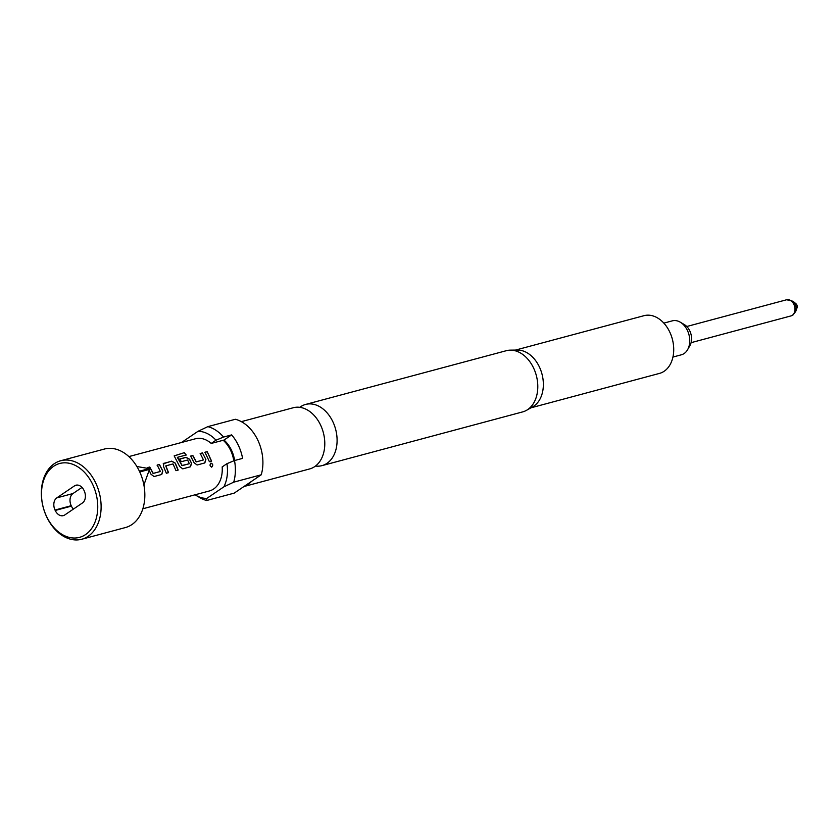 <?xml version="1.0" encoding="UTF-8"?>
<svg xmlns="http://www.w3.org/2000/svg" width="839" height="839" viewBox="0 0 839 839"><rect width="100%" height="100%" fill="white"/><g stroke="black" fill="none" stroke-linecap="round" stroke-linejoin="round"><path stroke-width="1.26" d="M211.743 467.092C209.802 466.232 209.551 464.911 210.967 463.128C213.033 463.977 213.295 465.299 211.743 467.092L211.554 467.124M210.809 463.17C212.865 463.998 213.116 465.309 211.575 467.092L211.459 467.124M315.506 466.033A31.672 22.58 -105 0 0 321.987 465.635A31.672 22.58 -105 0 0 332.999 422.017A31.672 22.58 -105 0 0 305.606 404.44A31.672 22.58 -105 0 0 299.785 407.334M795.718 311.447L797.05 307.808A2.989 2.129 -105 0 0 795.959 303.749L792.991 301.264A7.499 5.349 75 0 1 795.718 311.447L792.991 314.992L790.978 315.915A8.369 5.967 -105 0 0 792.299 315.307A8.369 5.967 -105 0 0 794.271 305.323A8.369 5.967 -105 0 0 786.657 299.754L792.991 301.264M672.93 357.057L681.383 354.792A17.567 12.522 -105 0 0 687.613 349.664A17.567 12.522 -105 0 0 687.487 330.597A17.567 12.522 -105 0 0 680.261 322.176A17.567 12.522 -105 0 0 672.291 320.855L663.838 323.12M687.613 349.664L689.931 345.574A13.424 9.575 -105 0 0 689.836 330.996A13.424 9.575 -105 0 0 684.309 324.567L680.261 322.176M85.547 534.59A38.248 27.268 -105 0 0 92.804 484.701A38.248 27.268 -105 0 0 53.675 466.264A38.248 27.268 -105 0 0 46.428 516.153A38.248 27.268 -105 0 0 85.547 534.59M54.304 463.694A40.639 28.966 75 0 1 60.723 460.737A40.639 28.966 75 0 1 97.733 487.805A40.639 28.966 75 0 1 88.158 536.299A40.639 28.966 75 0 1 81.74 539.246A40.639 28.966 75 0 1 44.729 512.178A40.639 28.966 75 0 1 54.304 463.694M60.723 460.737L104.445 449.033A40.639 28.966 75 0 1 139.41 471.203L149.122 468.602A40.639 28.966 -105 0 1 149.478 469.358L139.767 471.958A40.639 28.966 75 0 1 131.88 524.585A40.639 28.966 75 0 1 125.462 527.542L81.74 539.246M148.063 468.414L147.549 467.617L149.751 467.019L153.243 473.385L160.396 471.476L157.187 465.026L159.4 464.439L162.829 471.046L161.77 474.465L154.04 476.542L150.978 474.213L149.153 470.291M163.196 463.831L171.691 461.146L175.278 463.107L178.183 470.071L175.98 470.669L173.023 463.936L165.881 465.844L168.534 472.661L166.332 473.248L163.427 466.295L163.962 463.212L163.259 463.768M165.744 465.96L168.377 472.714M186.216 454.969L177.48 457.307L182.21 465.635L189.352 463.715L187.621 460.024L181.339 461.702L179.724 459.006L186.048 457.297L189.635 459.269L191.544 463.359L190.484 466.778L182.745 468.854L179.682 466.526L174.166 455.871L184.255 452.682L186.216 454.969M177.365 457.465L181.979 465.467M202.461 452.903L205.891 459.51L204.831 462.939L197.102 465.005L194.05 462.677L190.621 456.08L192.823 455.483L196.326 461.849L203.458 459.94L200.259 453.49L202.461 452.903L205.891 459.51M207.181 451.644L211.606 461.135L209.393 461.712L204.978 452.231L207.181 451.644L211.438 461.188M128.87 456.594L195.403 438.776A27.016 19.255 75 0 1 211.218 443.422L224.003 440.066L231.648 434.885L223.552 437.056L216.001 440.192L211.218 443.422M149.478 469.358L144.077 484.491A27.016 19.255 75 0 1 144.528 489.252M226.95 463.673L234.501 460.548A38.248 27.268 75 0 1 233.714 482.163L223.856 486.851A34.105 24.31 -105 0 0 226.95 463.673L222.178 466.914A27.016 19.255 75 0 1 213.641 489.001A27.016 19.255 75 0 1 209.383 490.962L142.85 508.78M241.349 421.65L293.304 407.733A31.672 22.58 75 0 1 320.697 425.31A31.672 22.58 75 0 1 309.685 468.928L243.918 486.536M530.972 407.817L659.464 373.407A29.879 21.3 -105 0 0 669.858 332.254A29.879 21.3 -105 0 0 644.006 315.684L515.513 350.083M305.606 404.44L506.305 350.702A31.672 22.58 75 0 1 510.353 350.146L517.474 350.062A29.879 21.3 75 0 1 539.498 367.167A29.879 21.3 75 0 1 532.681 406.852L526.473 410.344A31.672 22.58 75 0 1 522.697 411.886L321.987 465.635M510.353 350.146A31.672 22.58 75 0 1 533.698 368.269A31.672 22.58 75 0 1 526.473 410.344M195.036 494.8A34.105 24.31 -105 0 0 195.749 495.241A34.105 24.31 -105 0 0 206.814 498.408L206.677 500.495L234.207 493.122L261.244 474.79L233.714 482.163M206.677 500.495A38.248 27.268 75 0 1 199.797 497.621L195.749 495.241M234.501 460.548L242.597 458.377A38.248 27.268 -105 0 0 231.648 434.885M224.003 440.066A26.775 19.087 75 0 1 234.626 460.517M216.001 440.192A34.105 24.31 -105 0 0 197.973 431.33L207.82 426.642L235.35 419.269A38.248 27.268 75 0 1 261.244 474.79M207.82 426.642A38.248 27.268 75 0 1 223.552 437.056M223.856 486.851L206.814 498.408M181.497 442.499L197.973 431.33M251.438 481.439A31.672 22.58 75 0 1 244.013 486.473M136.893 466.526L149.122 468.602M64.76 514.968L82.432 502.97A9.323 6.649 -105 0 0 84.204 490.815L84.005 490.385A9.323 6.649 -105 0 0 75.94 485.215A9.323 6.649 -105 0 0 74.472 485.886L56.79 497.884A9.323 6.649 -105 0 0 55.017 510.039L55.217 510.469A9.323 6.649 -105 0 0 63.282 515.639A9.323 6.649 -105 0 0 64.76 514.968M82.023 487.417L72.983 493.542A9.323 6.649 -105 0 0 71.21 505.707L71.409 506.127A9.323 6.649 -105 0 0 73.402 509.105M204.852 452.368L207.055 451.781M205.744 459.583L204.674 462.992M200.133 453.626L202.346 453.039M190.495 456.217L192.708 455.619L196.169 461.932L203.458 459.94M174.124 455.955L184.255 452.682M184.161 452.861L186.111 455.116M179.598 459.143L185.933 457.433L189.499 459.384L191.544 463.359M191.386 463.432L190.317 466.841M181.822 465.551L189.352 463.715M163.846 463.359L171.576 461.282L175.278 463.107M175.141 463.222L178.025 470.123M157.071 465.173L159.284 464.586L162.829 471.046M162.672 471.13L161.602 474.528M147.423 467.753L149.636 467.155L153.097 473.469L160.396 471.476M233.798 460.842A27.016 19.255 -105 0 0 223.153 440.223M71.409 506.127L55.217 510.469M77.555 485.068L74.472 485.886M72.983 493.542L56.79 497.884M71.21 505.707L55.017 510.039M786.657 299.754L686.763 326.507M790.978 315.915L691.095 342.669"/></g></svg>

